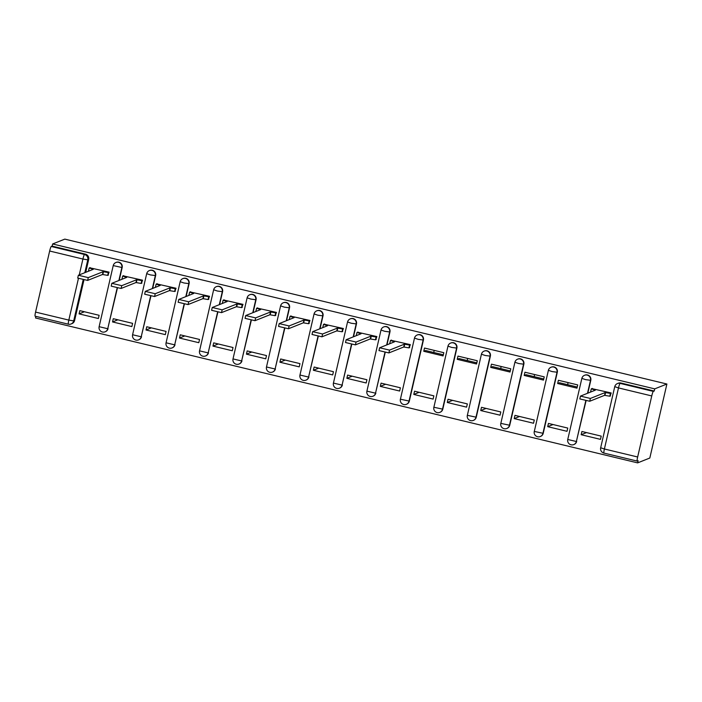 <?xml version="1.0" encoding="UTF-8"?>
<svg xmlns="http://www.w3.org/2000/svg" width="702" height="702" viewBox="0 0 702 702"><rect width="100%" height="100%" fill="white"/><g stroke="black" fill="none" stroke-linecap="round" stroke-linejoin="round"><path stroke-width="1.05" d="M119.191 280.379L122.157 267.541A4.44 4.396 -111.7 0 0 116.216 262.373L115.9 262.504A4.44 4.396 68.3 0 1 121.841 267.664L118.875 280.502M152.667 288.434L155.633 275.596A4.44 4.396 -111.7 0 0 149.693 270.437L149.377 270.56A4.44 4.396 68.3 0 1 155.309 275.719L152.352 288.557M186.135 296.49L189.101 283.652A4.44 4.396 -111.7 0 0 183.169 278.492L182.853 278.615A4.44 4.396 68.3 0 1 188.785 283.775L185.819 296.613M219.612 304.545L222.578 291.707A4.44 4.396 -111.7 0 0 216.637 286.548L216.321 286.67A4.44 4.396 68.3 0 1 222.262 291.83L219.296 304.668M253.089 312.601L256.046 299.763A4.44 4.396 -111.7 0 0 250.114 294.603L249.798 294.726A4.44 4.396 68.3 0 1 255.73 299.886L252.773 312.723M286.556 320.656L289.522 307.818A4.44 4.396 -111.7 0 0 283.59 302.659L283.266 302.781A4.44 4.396 68.3 0 1 289.206 307.941L286.24 320.779M320.033 328.712L322.999 315.874A4.44 4.396 -111.7 0 0 317.058 310.714L316.742 310.837A4.44 4.396 68.3 0 1 322.683 315.997L319.717 328.834M353.51 336.767L356.467 323.929A4.44 4.396 -111.7 0 0 350.535 318.769L350.219 318.892A4.44 4.396 68.3 0 1 356.151 324.052L353.185 336.89M386.977 344.822L389.943 331.985A4.44 4.396 -111.7 0 0 384.012 326.825L383.687 326.948A4.44 4.396 68.3 0 1 389.628 332.107L386.662 344.945M409.319 401.105L423.42 340.04A4.44 4.396 -111.7 0 0 417.479 334.88L417.163 335.003A4.44 4.396 68.3 0 1 423.104 340.163L409.003 401.228A4.44 4.396 68.3 0 1 406.353 404.326L406.677 404.194A4.44 4.396 -111.7 0 0 409.319 401.105L400.386 399.201A4.44 4.44 0 0 0 406.353 404.326M442.795 409.161L456.888 348.095A4.44 4.396 -111.7 0 0 450.956 342.936L450.64 343.059A4.44 4.396 68.3 0 1 456.572 348.218L442.479 409.284A4.44 4.396 68.3 0 1 439.829 412.381L440.145 412.25A4.44 4.396 -111.7 0 0 442.795 409.161L433.854 407.257A4.44 4.44 0 0 0 439.829 412.381M476.263 417.216L490.365 356.151A4.44 4.396 -111.7 0 0 484.424 350.991L484.108 351.114A4.44 4.396 68.3 0 1 490.049 356.274L475.947 417.339A4.44 4.396 68.3 0 1 473.306 420.437L473.622 420.314A4.44 4.396 -111.7 0 0 476.263 417.216L467.33 415.312A4.44 4.44 0 0 0 473.306 420.437M509.74 425.272L523.841 364.206A4.44 4.396 -111.7 0 0 517.9 359.047L517.585 359.17A4.44 4.396 68.3 0 1 523.516 364.329L509.424 425.394A4.44 4.396 68.3 0 1 506.774 428.492L507.09 428.369A4.44 4.396 -111.7 0 0 509.74 425.272L500.798 423.367A4.44 4.44 0 0 0 506.774 428.492M543.216 433.327L557.309 372.262A4.44 4.396 -111.7 0 0 551.377 367.102L551.061 367.225A4.44 4.396 68.3 0 1 556.993 372.393L542.9 433.45A4.44 4.396 68.3 0 1 540.25 436.547L540.566 436.425A4.44 4.396 -111.7 0 0 543.216 433.327L534.275 431.423A4.44 4.44 0 0 0 540.25 436.547M587.82 393.155L590.786 380.317A4.44 4.396 -111.7 0 0 584.845 375.158L584.529 375.289A4.44 4.396 68.3 0 1 590.47 380.449L587.504 393.287M35.907 316.383L35.539 317.98L637.635 462.881L649.815 458.029L666.9 384.02L654.72 388.873L52.624 243.971L64.803 239.119L666.9 384.02M35.144 316.181A4.44 0.509 -76.5 0 1 35.1 316.181A4.44 0.509 -76.5 0 1 35.565 312.092L49.658 251.026A4.44 0.509 -76.5 0 1 51.237 246.481L52.132 246.13L85.39 254.133A4.44 4.396 68.3 0 1 88.68 259.486L85.714 272.323M83.959 279.922L74.587 320.542L73.692 320.902A4.44 4.396 68.3 0 1 68.401 324.184A4.44 0.509 103.5 0 1 68.357 324.192A4.44 4.44 0 0 0 71.042 323.999L71.937 323.64A4.44 4.396 -111.7 0 0 74.587 320.542M52.132 246.13L52.624 243.971M637.653 456.993L651.754 395.937L618.497 387.925L604.396 448.99L637.653 456.993A4.44 0.509 103.5 0 0 637.197 461.082A4.44 0.509 103.5 0 0 637.24 461.082L638.136 460.723L637.635 462.881M654.22 391.032L620.963 383.029L620.068 383.38A4.44 0.509 -76.5 0 0 618.497 387.925L614.776 386.662A4.44 4.396 68.3 0 1 620.068 383.38L653.325 391.391L654.22 391.032L654.72 388.873M653.325 391.391A4.44 0.509 103.5 0 0 651.754 395.937M610.029 396.112L611.196 392.971L591.812 388.618M581.168 434.713L600.482 439.364L601.228 436.126L581.914 431.484L581.168 434.713L586.512 432.59M547.7 426.658L567.005 431.309L567.76 428.071L548.446 423.429L547.7 426.658L553.044 424.534M557.66 383.511L576.974 388.153L577.72 384.915L558.406 380.273L557.66 383.511L559.538 382.757L577.237 387.021M568.111 382.608A10.223 1.167 -76.5 0 1 567.593 384.696M514.224 418.603L533.538 423.253L534.283 420.015L514.97 415.365L514.224 418.603L519.568 416.479M524.183 375.447L543.497 380.098L544.243 376.86L524.938 372.218L524.183 375.447L526.061 374.701L543.76 378.966M534.643 374.552A10.223 1.167 -76.5 0 1 534.125 376.641M480.747 410.547L500.061 415.198L500.807 411.96L481.493 407.309L480.747 410.547L486.091 408.424M490.716 367.392L510.021 372.042L510.775 368.804L491.461 364.162L490.716 367.392L492.585 366.646L510.284 370.91M501.167 366.497A10.223 1.167 -76.5 0 1 500.649 368.585M447.279 402.492L466.584 407.142L467.339 403.904L448.025 399.254L447.279 402.492L452.623 400.368M457.239 359.336L476.553 363.987L477.299 360.749L457.985 356.107L457.239 359.336L459.117 358.59L476.816 362.855M467.69 358.441A10.223 1.167 -76.5 0 1 467.181 360.53M413.803 394.436L433.116 399.087L433.862 395.849L414.549 391.198L413.803 394.436L419.147 392.304M423.762 351.281L443.076 355.932L443.822 352.694L424.517 348.043L423.762 351.281L425.64 350.535L443.339 354.8M434.222 350.386A10.223 1.167 -76.5 0 1 433.704 352.474M380.326 386.381L399.64 391.032L400.386 387.794L381.081 383.143L380.326 386.381L385.679 384.248M409.187 347.78L410.354 344.638L390.97 340.286M346.858 378.325L366.172 382.976L366.918 379.738L347.604 375.087L346.858 378.325L352.202 376.193M375.719 339.724L376.877 336.583L357.502 332.23M313.382 370.27L332.695 374.921L333.441 371.683L314.127 367.032L313.382 370.27L318.726 368.138M342.243 331.66L343.401 328.527L324.026 324.175M279.905 362.214L299.219 366.865L299.965 363.627L280.66 358.976L279.905 362.214L285.258 360.082M308.766 323.604L309.933 320.472L290.549 316.119M246.437 354.159L265.751 358.81L266.497 355.572L247.183 350.921L246.437 354.159L251.781 352.027M275.298 315.549L276.456 312.416L257.081 308.055M212.96 346.104L232.274 350.754L233.02 347.516L213.706 342.866L212.96 346.104L218.304 343.971M241.821 307.494L242.98 304.361L223.605 300M179.493 338.048L198.798 342.699L199.543 339.461L180.238 334.81L179.493 338.048L184.837 335.916M208.354 299.438L209.512 296.305L190.128 291.944M146.016 329.993L165.33 334.635L166.076 331.405L146.762 326.755L146.016 329.993L151.36 327.86M174.877 291.383L176.035 288.25L156.66 283.889M112.539 321.937L131.853 326.579L132.599 323.35L113.285 318.699L112.539 321.937L117.883 319.805M141.4 283.327L142.567 280.195L123.183 275.833M79.072 313.882L98.377 318.524L99.131 315.295L79.817 310.644L79.072 313.882L84.415 311.749M107.932 275.272L109.091 272.139L89.707 267.778M117.436 287.987L107.739 328.729A4.44 4.396 68.3 0 1 105.098 331.818L105.414 331.695A4.44 4.396 -111.7 0 0 108.055 328.597M150.912 296.042L141.216 336.784A4.44 4.396 68.3 0 1 138.566 339.873L138.882 339.75A4.44 4.396 -111.7 0 0 141.532 336.653M184.38 304.098L174.684 344.84A4.44 4.396 68.3 0 1 172.043 347.938L172.359 347.806A4.44 4.396 -111.7 0 0 175.009 344.708M217.857 312.153L208.161 352.895A4.44 4.396 68.3 0 1 205.51 355.993L205.835 355.861A4.44 4.396 -111.7 0 0 208.476 352.764M251.334 320.209L241.637 360.951A4.44 4.396 68.3 0 1 238.987 364.048L239.303 363.917A4.44 4.396 -111.7 0 0 241.953 360.828M284.801 328.264L275.105 369.006A4.44 4.396 68.3 0 1 272.464 372.104L272.78 371.972A4.44 4.396 -111.7 0 0 275.43 368.883M318.278 336.319L308.582 377.062A4.44 4.396 68.3 0 1 305.932 380.159L306.256 380.028A4.44 4.396 -111.7 0 0 308.898 376.939M351.746 344.375L342.058 385.117A4.44 4.396 68.3 0 1 339.408 388.215L339.724 388.083A4.44 4.396 -111.7 0 0 342.374 384.994M385.222 352.43L375.526 393.173A4.44 4.396 68.3 0 1 372.885 396.27L373.201 396.139A4.44 4.396 -111.7 0 0 375.842 393.05M586.065 400.763L576.368 441.505A4.44 4.396 68.3 0 1 573.727 444.603L574.043 444.48A4.44 4.396 -111.7 0 0 576.684 441.382M620.963 383.029A4.44 4.396 -111.7 0 0 618.322 383.213L617.427 383.573A4.44 4.44 0 0 0 614.741 386.697L600.684 447.727M592.295 388.425L591.295 388.847L595.366 390.154L580.457 396.112L590.373 398.446L605.238 392.523L610.433 393.41L609.784 396.209L604.589 395.331L589.724 401.254L579.817 398.92L580.457 396.112M610.512 395.919L609.784 396.209M611.161 393.111L610.433 393.41M605.238 392.523L604.589 395.331M391.453 340.093L390.452 340.505L394.524 341.813L379.624 347.78L389.531 350.114L404.396 344.191L409.591 345.068L408.941 347.876L403.747 346.999L388.89 352.922L378.975 350.579L379.624 347.78M409.67 347.587L408.941 347.876M410.319 344.779L409.591 345.068M404.396 344.191L403.747 346.999M357.976 332.037L356.976 332.45L361.056 333.757L346.147 339.724L356.063 342.058L370.928 336.135L376.114 337.013L375.465 339.821L370.279 338.943L355.414 344.866L345.498 342.523L346.147 339.724M376.202 339.531L375.465 339.821M376.842 336.723L376.114 337.013M370.928 336.135L370.279 338.943M324.508 323.982L323.508 324.394L327.58 325.702L312.671 331.669L322.587 334.003L337.451 328.08L342.637 328.957L341.997 331.765L336.802 330.888L321.937 336.811L312.021 334.468L312.671 331.669M342.725 331.476L341.997 331.765M343.375 328.668L342.637 328.957M337.451 328.08L336.802 330.888M291.032 315.926L290.031 316.339L294.103 317.646L279.203 323.604L289.11 325.947L303.975 320.024L309.17 320.902L308.52 323.71L303.325 322.823L288.469 328.747L278.554 326.412L279.203 323.604M309.249 323.42L308.52 323.71M309.898 320.612L309.17 320.902M303.975 320.024L303.325 322.823M257.564 307.871L256.599 308.248L260.635 309.591L245.726 315.549L255.642 317.892L270.507 311.969L275.693 312.846L275.044 315.654L269.858 314.768L254.993 320.691L245.077 318.357L245.726 315.549M275.781 315.365L275.044 315.654M256.599 308.248L255.914 311.091M276.421 312.557L275.693 312.846M270.507 311.969L269.858 314.768M224.087 299.815L223.087 300.228L227.158 301.535L212.25 307.494L222.165 309.836L237.03 303.913L242.216 304.791L241.576 307.599L236.381 306.713L221.516 312.636L211.6 310.302L212.25 307.494M242.304 307.309L241.576 307.599M242.953 304.501L242.216 304.791M237.03 303.913L236.381 306.713M190.611 291.76L189.61 292.172L193.682 293.48L178.782 299.438L188.689 301.781L203.554 295.858L208.748 296.735L208.099 299.543L202.913 298.657L188.048 304.58L178.132 302.246L178.782 299.438M208.827 299.245L208.099 299.543M209.477 296.446L208.748 296.735M203.554 295.858L202.913 298.657M157.143 283.696L156.142 284.117L160.214 285.424L145.305 291.383L155.221 293.726L170.086 287.802L175.272 288.68L174.623 291.488L169.436 290.602L154.572 296.525L144.656 294.191L145.305 291.383M175.36 291.19L174.623 291.488M176 288.39L175.272 288.68M170.086 287.802L169.436 290.602M123.666 275.64L122.666 276.062L126.737 277.369L111.829 283.327L121.744 285.67L136.609 279.747L141.804 280.625L141.155 283.433L135.96 282.546L121.095 288.469L111.188 286.135L111.829 283.327M141.883 283.134L141.155 283.433M142.532 280.335L141.804 280.625M136.609 279.747L135.96 282.546M90.189 267.585L89.189 268.006L93.269 269.314L78.361 275.272L88.276 277.615L103.133 271.692L108.327 272.569L107.678 275.377L102.492 274.491L87.627 280.414L77.711 278.08L78.361 275.272M108.406 275.079L107.678 275.377M109.056 272.279L108.327 272.569M103.133 271.692L102.492 274.491M122.157 267.541L113.259 265.602A4.44 4.396 68.3 0 1 115.9 262.504A4.44 4.44 0 0 0 113.215 265.628L99.122 326.693L107.739 328.729L117.164 287.925M155.633 275.596L150.447 274.921L146.727 273.657A4.44 4.396 68.3 0 1 149.377 270.56A4.44 4.44 0 0 0 146.692 273.683L132.59 334.749L141.216 336.784L150.632 295.981M189.101 283.652L183.915 282.976L180.203 281.713A4.44 4.396 68.3 0 1 182.853 278.615A4.44 4.44 0 0 0 180.168 281.739L166.067 342.804L174.684 344.84L184.108 304.036M222.578 291.707L217.392 291.032L213.68 289.768A4.44 4.396 68.3 0 1 216.321 286.67A4.44 4.44 0 0 0 213.636 289.794L199.543 350.86L208.161 352.895L217.585 312.092M256.046 299.763L250.86 299.087L247.148 297.823A4.44 4.396 68.3 0 1 249.798 294.726A4.44 4.44 0 0 0 247.113 297.859L233.011 358.915L241.637 360.951L251.053 320.147M289.522 307.818L284.336 307.143L280.625 305.879A4.44 4.396 68.3 0 1 283.266 302.781A4.44 4.44 0 0 0 280.589 305.914L266.488 366.97L275.105 369.006L284.529 328.203M322.999 315.874L317.813 315.198L314.092 313.934A4.44 4.396 68.3 0 1 316.742 310.837A4.44 4.44 0 0 0 314.057 313.969L299.965 375.026L308.582 377.062L318.006 336.258M356.467 323.929L351.281 323.253L347.569 321.99A4.44 4.396 68.3 0 1 350.219 318.892A4.44 4.44 0 0 0 347.534 322.025L333.432 383.081L342.058 385.117L351.474 344.313M389.943 331.985L384.757 331.309L381.046 330.045A4.44 4.396 68.3 0 1 383.687 326.948A4.44 4.44 0 0 0 381.002 330.08L366.909 391.146L375.526 393.173L384.95 352.369M423.42 340.04L418.234 339.364L414.513 338.101A4.44 4.396 68.3 0 1 417.163 335.003A4.44 4.44 0 0 0 414.478 338.136L400.421 399.166M456.888 348.095L451.702 347.42L447.99 346.156A4.44 4.396 68.3 0 1 450.64 343.059A4.44 4.44 0 0 0 447.955 346.191L433.889 407.221M490.365 356.151L485.179 355.475L481.467 354.212A4.44 4.396 68.3 0 1 484.108 351.114A4.44 4.44 0 0 0 481.423 354.247L467.365 415.277M523.841 364.206L518.655 363.531L514.935 362.267A4.44 4.396 68.3 0 1 517.585 359.17A4.44 4.44 0 0 0 514.899 362.302L500.842 423.332M557.309 372.262L552.123 371.586L548.411 370.323A4.44 4.396 68.3 0 1 551.061 367.225A4.44 4.44 0 0 0 548.376 370.358L534.31 431.388M590.786 380.317L585.6 379.642L581.888 378.378A4.44 4.396 68.3 0 1 584.529 375.289A4.44 4.44 0 0 0 581.844 378.413L567.751 439.478L576.368 441.505L585.793 400.71M88.68 259.486L87.785 259.837L84.828 272.674M83.187 279.765L73.692 320.902L68.822 320.094L78.431 278.466M79.256 274.894L82.915 259.038L49.658 251.026M35.565 312.092L68.822 320.094A4.44 0.509 103.5 0 0 68.357 324.192L35.1 316.181M567.786 439.443L567.751 439.478A4.44 4.44 0 0 0 573.727 444.603M366.944 391.111L366.909 391.146A4.44 4.44 0 0 0 372.885 396.27M333.476 383.055L333.432 383.081A4.44 4.44 0 0 0 339.408 388.215M300 375L299.965 375.026A4.44 4.44 0 0 0 305.932 380.159M266.523 366.944L266.488 366.97A4.44 4.44 0 0 0 272.464 372.104M233.055 358.889L233.011 358.915A4.44 4.44 0 0 0 238.987 364.048M199.579 350.825L199.543 350.86A4.44 4.44 0 0 0 205.51 355.993M166.102 342.769L166.067 342.804A4.44 4.44 0 0 0 172.043 347.938M132.634 334.714L132.59 334.749A4.44 4.44 0 0 0 138.566 339.873M99.157 326.658L99.122 326.693A4.44 4.44 0 0 0 105.098 331.818M85.39 254.133L84.494 254.493A4.44 4.396 68.3 0 1 87.785 259.837L82.915 259.038A4.44 0.509 -76.5 0 1 84.494 254.493L51.237 246.481M637.197 461.082L603.939 453.08A4.44 0.509 103.5 0 1 604.396 448.99L600.649 447.762A4.44 4.44 0 0 0 603.939 453.08A4.44 0.509 103.5 0 0 603.974 453.08M605.563 392.602L604.913 395.41M590.373 398.446L589.724 401.254M404.721 344.27L404.071 347.069M389.531 350.114L388.89 352.922M371.244 336.214L370.595 339.013M356.063 342.058L355.414 344.866M337.776 328.159L337.127 330.958M322.587 334.003L321.937 336.811M304.299 320.103L303.65 322.902M289.11 325.947L288.469 328.747M270.823 312.048L270.173 314.847M255.642 317.892L254.993 320.691M237.355 303.992L236.706 306.792M222.165 309.836L221.516 312.636M203.878 295.937L203.229 298.736M188.689 301.781L188.048 304.58M170.402 287.873L169.761 290.681M155.221 293.726L154.572 296.525M136.934 279.817L136.285 282.625M121.744 285.67L121.095 288.469M103.457 271.762L102.808 274.57M88.276 277.615L87.627 280.414M591.295 388.847L590.645 391.646M390.452 340.505L389.803 343.313M356.976 332.45L356.335 335.258M323.508 324.394L322.859 327.202M290.031 316.339L289.382 319.147M223.087 300.228L222.437 303.036M189.61 292.172L188.961 294.98M156.142 284.117L155.493 286.925M122.666 276.062L122.016 278.87M89.189 268.006L88.54 270.814"/></g></svg>
